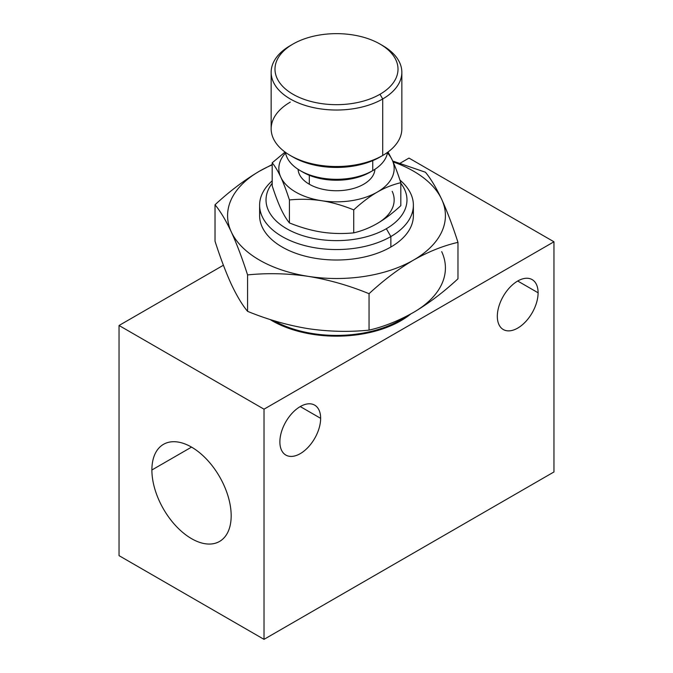 <?xml version="1.0" encoding="UTF-8"?>
<svg xmlns="http://www.w3.org/2000/svg" width="673" height="673" viewBox="0 0 673 673"><rect width="100%" height="100%" fill="white"/><g stroke="black" fill="none" stroke-linecap="round" stroke-linejoin="round"><path stroke-width="1.01" d="M388.027 151.997L392.199 159.938C394.95 165.886 397.827 173.474 400.814 182.703L400.814 205.686L400.814 182.703C392.645 184.629 384.805 187.759 377.275 192.091C369.746 196.449 361.897 202.388 353.729 209.883C342.582 205.374 331.865 202.312 321.576 200.705C311.296 199.132 300.579 198.872 289.424 199.94C286.429 190.711 283.56 183.123 280.801 177.167C278.05 171.245 275.173 166.458 272.186 162.807L285.074 152.073L272.186 162.807L272.186 185.782L272.186 162.807C275.173 166.458 278.05 171.245 280.801 177.167A57.659 33.288 0 0 0 321.576 200.705C311.296 199.132 300.579 198.872 289.424 199.94L289.424 222.914L289.424 199.94C286.429 190.711 283.56 183.123 280.801 177.167A57.659 33.288 0 0 0 321.576 200.705A57.659 33.288 0 0 0 377.275 192.091C369.746 196.449 361.897 202.388 353.729 209.883L353.729 232.866L353.729 209.883C342.582 205.374 331.865 202.312 321.576 200.705A57.659 33.288 0 0 0 377.275 192.091A57.659 33.288 0 0 0 392.199 159.938C394.95 165.886 397.827 173.474 400.814 182.703C392.645 184.629 384.805 187.759 377.275 192.091A57.659 33.288 0 0 0 392.199 159.938A57.659 33.288 0 0 0 387.446 152.956A57.659 33.288 0 0 1 392.199 159.938L388.027 151.997M272.186 185.782C275.173 195.01 278.05 202.598 280.801 208.554C283.56 214.477 286.429 219.263 289.424 222.914C300.57 227.424 311.288 230.486 321.576 232.092C331.856 233.666 342.574 233.926 353.729 232.866C361.897 230.94 369.746 227.811 377.275 223.478C384.796 219.112 392.645 213.181 400.814 205.686C392.645 213.181 384.796 219.112 377.275 223.478A57.659 33.288 0 0 0 392.199 191.325A57.659 33.288 180 0 1 377.275 223.478C369.746 227.811 361.897 230.94 353.729 232.866C342.574 233.926 331.856 233.666 321.576 232.092C311.288 230.486 300.57 227.424 289.424 222.914C286.429 219.263 283.56 214.477 280.801 208.554C278.05 202.598 275.173 195.01 272.186 185.782M285.554 152.956A57.659 33.288 0 0 0 280.801 177.167A57.659 33.288 0 0 1 285.554 152.956M309.319 184.242A38.437 22.192 180 0 1 298.08 169.31A38.437 22.192 180 0 0 309.319 184.242L309.319 175.283L309.319 184.242A38.437 22.192 180 0 0 350.608 189.197A38.437 22.192 180 0 0 374.92 169.31A38.437 22.192 180 0 1 350.608 189.197A38.437 22.192 180 0 1 309.319 184.242M231.293 231.907A108.917 62.883 0 0 0 308.31 276.367A108.917 62.883 0 0 0 413.516 260.098A108.917 62.883 0 0 0 441.707 199.359C447.234 211.482 452.66 225.817 457.976 242.364C443.423 245.679 428.6 251.584 413.516 260.098C398.399 269.023 383.576 280.229 369.048 293.706C349.161 285.537 328.912 279.758 308.31 276.367C287.665 273.381 267.417 272.901 247.571 274.912C242.246 258.339 236.82 244.005 231.293 231.907A108.917 62.883 0 0 0 308.31 276.367A108.917 62.883 0 0 0 413.516 260.098A108.917 62.883 0 0 0 441.707 199.359C436.18 187.658 430.754 178.623 425.429 172.229L392.687 161.007L425.429 172.229C430.754 178.623 436.18 187.658 441.707 199.359C447.234 211.482 452.66 225.817 457.976 242.364L457.976 278.79C443.423 292.292 428.6 303.498 413.516 312.407A108.917 62.883 0 0 0 441.707 251.668A108.917 62.883 180 0 1 413.516 312.407C398.399 320.928 383.576 326.834 369.048 330.132C349.203 332.151 328.954 331.671 308.31 328.685C287.708 325.295 267.459 319.515 247.571 311.338L247.571 274.912L247.571 311.338C242.255 304.97 236.829 295.927 231.293 284.216C225.775 272.119 220.349 257.784 215.024 241.203C220.349 257.784 225.775 272.119 231.293 284.216C236.829 295.927 242.255 304.97 247.571 311.338C267.459 319.515 287.708 325.295 308.31 328.685C328.954 331.671 349.203 332.151 369.048 330.132L369.048 293.706L369.048 330.132C383.576 326.834 398.399 320.928 413.516 312.407C428.6 303.498 443.423 292.292 457.976 278.79L457.976 242.364C443.423 245.679 428.6 251.584 413.516 260.098C398.399 269.023 383.576 280.229 369.048 293.706C349.161 285.537 328.912 279.758 308.31 276.367C287.665 273.381 267.417 272.901 247.571 274.912C242.246 258.339 236.82 244.005 231.293 231.907C225.766 220.189 220.34 211.154 215.024 204.777C229.552 191.3 244.375 180.103 259.484 171.169L272.186 164.523L259.484 171.169A108.917 62.883 0 0 0 231.293 231.907C225.766 220.189 220.34 211.154 215.024 204.777L215.024 241.203L215.024 204.777C229.552 191.3 244.375 180.103 259.484 171.169A108.917 62.883 0 0 1 272.186 164.885A108.917 62.883 0 0 0 259.484 171.169M259.442 171.194A108.917 62.883 0 0 0 231.276 231.874M441.707 199.359A108.917 62.883 0 0 0 393.091 161.899A108.917 62.883 0 0 1 441.707 199.359M412.843 210.397A76.882 44.384 180 0 1 390.862 247.016A76.882 44.384 180 0 1 302.934 255.563A76.882 44.384 180 0 1 260.157 210.397M272.186 183.3A70.472 40.691 0 0 0 296.515 233.438A70.472 40.691 0 0 0 386.336 228.711L390.862 236.551A76.882 44.384 180 0 1 288.002 239.605A76.882 44.384 180 0 1 272.186 180.844A76.882 44.384 0 0 0 259.618 205.172A76.882 44.384 0 0 0 307.081 246.175A76.882 44.384 0 0 0 390.862 236.551A76.882 44.384 0 0 0 413.382 205.172A76.882 44.384 0 0 0 399.955 180.112A76.882 44.384 180 0 1 390.862 236.551L390.862 247.016L390.862 236.551L386.336 228.711A70.472 40.691 180 0 1 296.515 233.438A70.472 40.691 180 0 1 272.186 183.3M399.922 321.29L399.922 320.255A89.694 51.787 0 0 0 405.314 316.848A89.694 51.787 180 0 1 399.922 320.255A89.694 51.787 180 0 1 273.743 320.634A89.694 51.787 0 0 0 399.922 320.255L399.922 321.29M400.814 183.3A70.472 40.691 180 0 1 386.336 228.711A70.472 40.691 0 0 0 400.814 183.3M413.382 205.172L413.382 215.629A76.882 44.384 180 0 1 390.862 247.016A76.882 44.384 180 0 1 307.081 256.64A76.882 44.384 180 0 1 259.618 215.629L259.618 205.172M272.17 320.777A90.973 52.528 0 0 0 410.816 313.929A90.973 52.528 180 0 1 272.17 320.777A90.973 52.528 180 0 1 269.923 319.431A90.973 52.528 0 0 0 272.17 320.777M231.176 515.762A56.061 32.363 -120 0 0 206.704 459.348A56.061 32.363 -120 0 0 163.505 444.331A56.061 32.363 -120 0 0 151.888 469.99L191.536 447.108L151.888 469.99A56.061 32.363 -120 0 0 191.527 538.652A56.061 32.363 -120 0 0 231.176 515.762A56.061 32.363 -120 0 0 191.527 447.108A56.061 32.363 -120 0 0 151.888 469.99A56.061 32.363 -120 0 0 176.36 526.412A56.061 32.363 -120 0 0 219.558 541.429A56.061 32.363 -120 0 0 231.176 515.762M300.259 406.568L320.642 418.337A28.83 16.648 120 0 0 314.67 405.138A28.83 16.648 120 0 0 292.461 412.86A28.83 16.648 120 0 0 279.875 441.875A28.83 16.648 120 0 0 300.259 453.644A28.83 16.648 120 0 0 320.642 418.337A28.83 16.648 120 0 0 300.259 406.568A28.83 16.648 120 0 0 279.875 441.875A28.83 16.648 120 0 0 285.84 455.074A28.83 16.648 120 0 0 308.057 447.352A28.83 16.648 120 0 0 320.642 418.337L300.259 406.568M517.714 281.02L538.097 292.789A28.83 16.648 120 0 0 532.124 279.589A28.83 16.648 120 0 0 509.907 287.321A28.83 16.648 120 0 0 497.322 316.327A28.83 16.648 120 0 0 517.714 328.104A28.83 16.648 120 0 0 538.097 292.789A28.83 16.648 120 0 0 517.714 281.02A28.83 16.648 120 0 0 497.322 316.327A28.83 16.648 120 0 0 503.295 329.526A28.83 16.648 120 0 0 525.512 321.803A28.83 16.648 120 0 0 538.097 292.789L517.714 281.02M119.045 555.654L264.018 639.35L553.955 471.958L553.955 241.784L408.982 158.088L400.124 163.211L408.982 158.088L553.955 241.784L553.955 471.958L264.018 639.35L264.018 409.184L553.955 241.784L264.018 409.184L264.018 639.35L119.045 555.654L119.045 325.488L264.018 409.184L119.045 325.488L119.045 555.654M223.402 265.238L119.045 325.488L223.402 265.238M290.29 102.119A65.348 37.73 0 0 0 290.29 155.471A65.348 37.73 0 0 0 382.71 155.471L382.71 98.973L379.993 94.27A61.504 35.509 0 0 0 379.993 44.048A61.504 35.509 0 0 0 293.007 44.048A61.504 35.509 180 0 1 379.993 44.048A61.504 35.509 180 0 1 379.993 94.27A61.504 35.509 180 0 1 293.007 94.27A61.504 35.509 180 0 1 293.007 44.048L290.29 45.621L293.007 44.048A61.504 35.509 0 0 0 293.007 94.27A61.504 35.509 0 0 0 379.993 94.27L382.71 98.973A65.348 37.73 180 0 1 290.29 98.973A65.348 37.73 180 0 1 290.29 45.621L290.29 45.621A65.348 37.73 0 0 0 271.152 72.297A65.348 37.73 0 0 0 311.49 107.158A65.348 37.73 0 0 0 382.71 98.973A65.348 37.73 0 0 0 401.848 72.297A65.348 37.73 0 0 0 381.305 44.839M401.848 72.297L401.848 128.795A65.348 37.73 180 0 1 382.71 155.471L379.993 157.045A61.504 35.509 180 0 1 293.007 157.045L290.29 155.471M301.672 171.43A47.413 27.374 0 0 0 370.024 172.212L372.741 170.639A51.257 29.595 0 0 0 387.555 152.35A51.257 29.595 180 0 1 372.741 170.639L370.024 172.212A47.413 27.374 180 0 1 302.976 172.212L300.259 170.639A51.257 29.595 0 0 0 372.741 170.639L372.741 160.62L372.741 170.639A51.257 29.595 180 0 1 319.01 177.537A51.257 29.595 180 0 1 285.445 152.35A51.257 29.595 0 0 0 300.259 170.639M379.993 44.048L382.71 45.621A65.348 37.73 180 0 1 382.71 98.973L382.71 155.471L379.993 157.045A61.504 35.509 180 0 1 291.695 156.254M382.71 155.471L382.71 155.471A65.348 37.73 180 0 1 311.49 163.648A65.348 37.73 180 0 1 271.152 128.795L271.152 72.297M293.007 44.048L290.29 45.621"/></g></svg>
